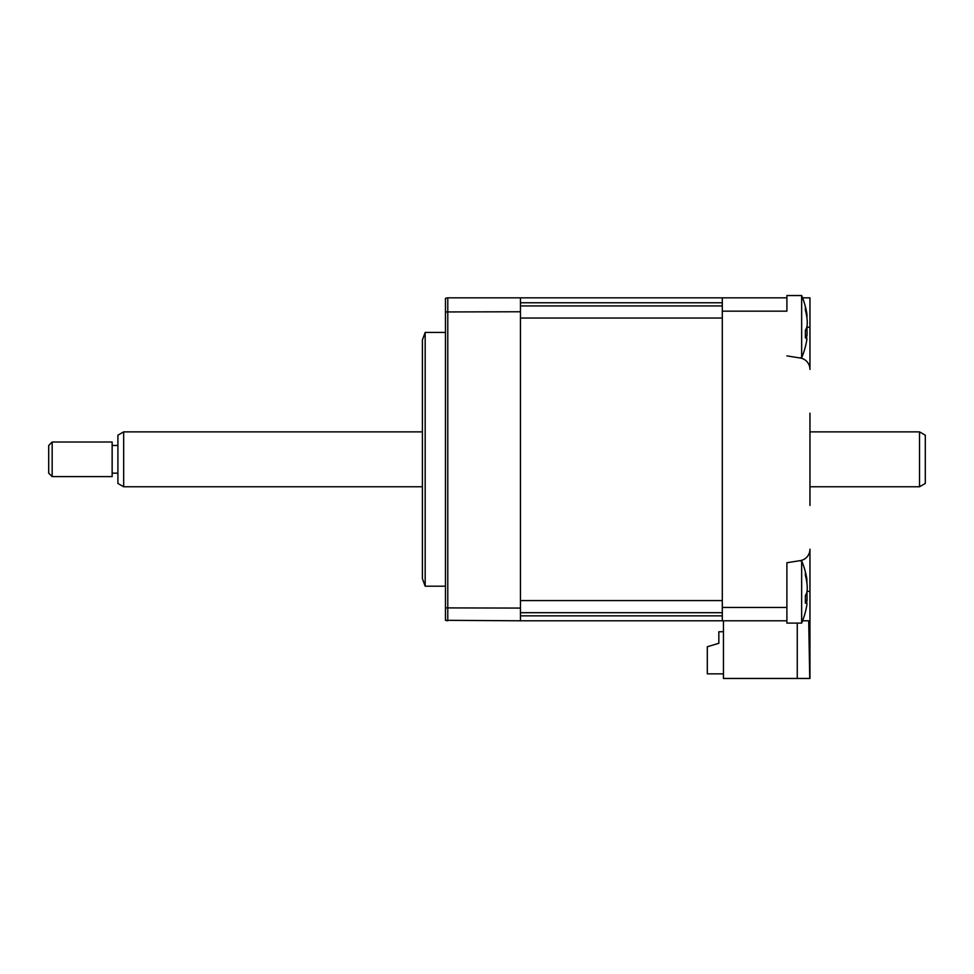 <?xml version="1.0" encoding="UTF-8"?>
<svg xmlns="http://www.w3.org/2000/svg" width="974" height="974" viewBox="0 0 974 974"><rect width="100%" height="100%" fill="white"/><g stroke="black" fill="none" stroke-linecap="round" stroke-linejoin="round"><path stroke-width="1.46" d="M786.895 607.472L786.895 562.741L800.226 560.634A11.53 11.53 0 0 0 809.954 549.239L809.954 678.464L723.451 678.464L723.451 620.791L786.895 620.791L722.294 620.791L786.895 620.791L786.895 607.472L722.294 607.472L722.294 297.837L447.784 297.837L447.784 620.791L445.471 620.316L445.471 607.898L520.445 608.08L520.445 620.791L445.471 620.316M806.691 340.547L806.691 335.847A78.797 28.928 -162.8 0 1 805.388 337.954L805.388 330.332A78.797 28.928 -17.2 0 0 806.691 327.532C807.446 324.987 807.446 321.225 806.691 316.246A78.797 70.006 -143.1 0 0 805.388 310.17L805.388 307.017A78.797 70.006 -36.9 0 1 806.691 312.8L806.947 314.273A80.745 80.745 0 0 0 801.651 295.536L786.895 295.536L786.895 311.156L722.294 311.156M786.895 297.837L722.294 297.837M802.576 297.837L809.954 297.837L809.954 369.402A11.53 11.53 0 0 0 800.226 358.006L786.895 355.887M520.445 620.791L722.294 620.791L722.294 607.472M809.954 413.183L809.954 505.457M809.747 678.464L808.7 620.791L802.576 620.791M797.268 678.464L797.268 623.104M809.954 369.402L809.954 327.252L807.044 327.252M723.451 631.749L718.836 631.749L718.836 643.29L707.307 646.748L707.307 673.85L723.451 673.85M445.471 586.19L425.175 586.19L425.175 332.438L422.412 339.938L422.412 537.745M520.445 297.837L520.445 311.765L445.471 311.948L445.471 607.898M520.445 311.765L520.445 608.08M425.175 586.19L422.412 578.702L422.412 459.314M447.309 297.861L445.471 298.324L445.471 311.948M520.445 318.048L520.445 600.581L722.294 600.581L722.294 318.048L520.445 318.048M520.445 302.78L722.294 302.78L722.294 305.946L520.445 305.946M520.445 612.695L722.294 612.695L722.294 615.848L520.445 615.848M799.033 560.817L801.651 560.817L801.651 623.104A80.745 80.745 0 0 0 806.947 604.367L806.691 601.141A78.797 28.928 -162.8 0 1 805.388 603.247L805.388 595.625A78.797 28.928 -17.2 0 0 806.691 592.825C807.446 590.268 807.446 586.506 806.691 581.527A78.797 70.006 -143.1 0 0 805.388 575.451L805.388 572.31A78.797 70.006 -36.9 0 1 806.691 578.093L806.971 583.365M806.947 591.961L807.093 599.387M806.691 605.828L806.947 604.367M786.895 620.791L786.895 623.104L801.651 623.104M801.651 295.536L801.651 357.811A80.745 80.745 0 0 0 806.947 339.074M806.947 314.273L806.971 318.072M806.947 326.68L807.093 334.094M919.529 431.872L925.3 435.195L925.3 483.445L919.529 486.769L919.529 431.872L809.954 431.872M123.674 431.872L123.674 486.769L117.903 483.445L117.903 435.195L123.674 431.872L422.412 431.872M52.158 476.615L48.7 473.157L48.7 445.471L52.158 442.013L52.158 476.615L112.144 476.615L112.144 442.013L52.158 442.013M809.954 591.388L807.044 591.388M805.778 600.897L806.691 601.141M806.034 578.166L806.691 578.093M805.778 335.604L806.691 335.847M806.034 312.873L806.691 312.8M445.471 332.438L425.175 332.438M806.947 579.554A80.745 80.745 0 0 0 801.651 560.817M807.117 600.605L805.839 600.24M799.033 357.811L801.651 357.811M807.117 335.324L805.839 334.946M117.903 445.471L112.144 445.471M117.903 473.157L112.144 473.157M919.529 486.769L809.954 486.769M422.412 486.769L123.674 486.769"/></g></svg>
